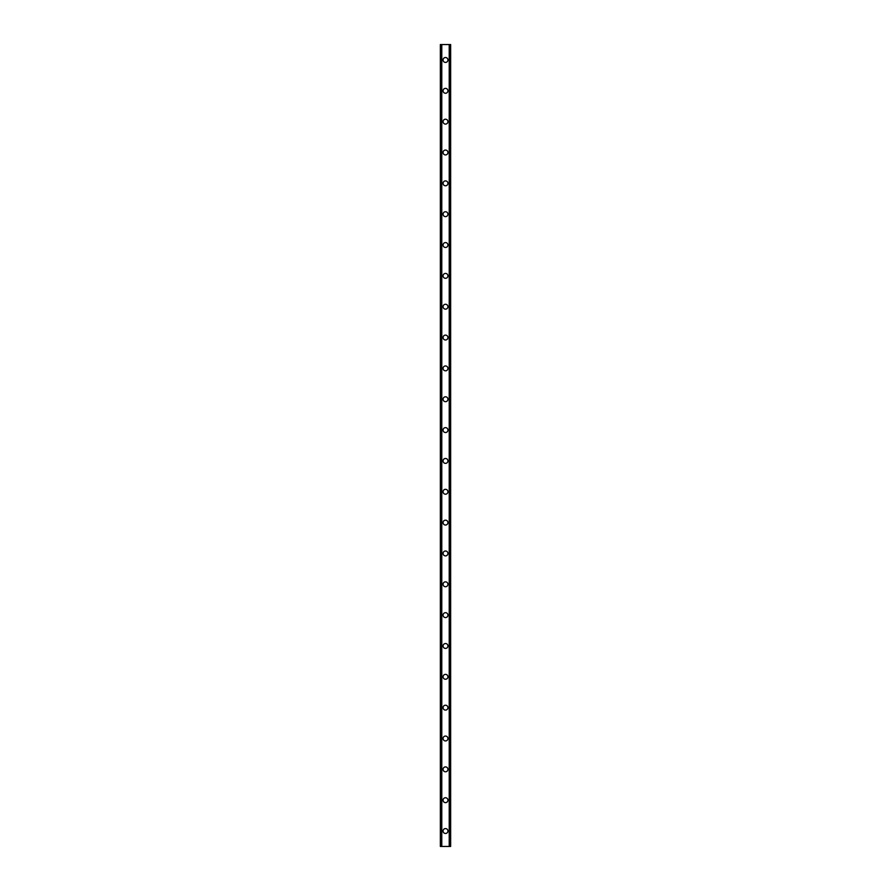 <?xml version="1.0" encoding="UTF-8"?>
<svg xmlns="http://www.w3.org/2000/svg" width="891" height="891" viewBox="0 0 891 891"><rect width="100%" height="100%" fill="white"/><g stroke="black" fill="none" stroke-linecap="round" stroke-linejoin="round"><path stroke-width="1.34" d="M443.061 831.025A2.439 2.439 0 0 1 445.5 828.585A2.439 2.439 0 0 1 447.939 831.025A2.439 2.439 0 0 1 445.5 833.475A2.439 2.439 0 0 1 443.061 831.025M443.061 800.185A2.439 2.439 0 0 1 445.5 797.746A2.439 2.439 0 0 1 447.939 800.185A2.439 2.439 0 0 1 445.5 802.624A2.439 2.439 0 0 1 443.061 800.185M443.061 769.345A2.439 2.439 0 0 1 445.5 766.906A2.439 2.439 0 0 1 447.939 769.345A2.439 2.439 0 0 1 445.5 771.784A2.439 2.439 0 0 1 443.061 769.345M443.061 738.505A2.439 2.439 0 0 1 445.5 736.055A2.439 2.439 0 0 1 447.939 738.505A2.439 2.439 0 0 1 445.5 740.944A2.439 2.439 0 0 1 443.061 738.505M443.061 707.654A2.439 2.439 0 0 1 445.5 705.215A2.439 2.439 0 0 1 447.939 707.654A2.439 2.439 0 0 1 445.5 710.105A2.439 2.439 0 0 1 443.061 707.654M443.061 676.815A2.439 2.439 0 0 1 445.5 674.376A2.439 2.439 0 0 1 447.939 676.815A2.439 2.439 0 0 1 445.5 679.254A2.439 2.439 0 0 1 443.061 676.815M443.061 645.975A2.439 2.439 0 0 1 445.5 643.536A2.439 2.439 0 0 1 447.939 645.975A2.439 2.439 0 0 1 445.5 648.414A2.439 2.439 0 0 1 443.061 645.975M443.061 615.135A2.439 2.439 0 0 1 445.5 612.696A2.439 2.439 0 0 1 447.939 615.135A2.439 2.439 0 0 1 445.5 617.574A2.439 2.439 0 0 1 443.061 615.135M443.061 584.296A2.439 2.439 0 0 1 445.5 581.845A2.439 2.439 0 0 1 447.939 584.296A2.439 2.439 0 0 1 445.5 586.735A2.439 2.439 0 0 1 443.061 584.296M443.061 553.445A2.439 2.439 0 0 1 445.5 551.006A2.439 2.439 0 0 1 447.939 553.445A2.439 2.439 0 0 1 445.5 555.895A2.439 2.439 0 0 1 443.061 553.445M443.061 522.605A2.439 2.439 0 0 1 445.5 520.166A2.439 2.439 0 0 1 447.939 522.605A2.439 2.439 0 0 1 445.5 525.044A2.439 2.439 0 0 1 443.061 522.605M443.061 491.765A2.439 2.439 0 0 1 445.5 489.326A2.439 2.439 0 0 1 447.939 491.765A2.439 2.439 0 0 1 445.5 494.204A2.439 2.439 0 0 1 443.061 491.765M443.061 460.925A2.439 2.439 0 0 1 445.5 458.475A2.439 2.439 0 0 1 447.939 460.925A2.439 2.439 0 0 1 445.5 463.365A2.439 2.439 0 0 1 443.061 460.925M443.061 430.075A2.439 2.439 0 0 1 445.5 427.635A2.439 2.439 0 0 1 447.939 430.075A2.439 2.439 0 0 1 445.5 432.525A2.439 2.439 0 0 1 443.061 430.075M443.061 399.235A2.439 2.439 0 0 1 445.5 396.796A2.439 2.439 0 0 1 447.939 399.235A2.439 2.439 0 0 1 445.5 401.674A2.439 2.439 0 0 1 443.061 399.235M443.061 368.395A2.439 2.439 0 0 1 445.5 365.956A2.439 2.439 0 0 1 447.939 368.395A2.439 2.439 0 0 1 445.5 370.834A2.439 2.439 0 0 1 443.061 368.395M443.061 337.555A2.439 2.439 0 0 1 445.5 335.105A2.439 2.439 0 0 1 447.939 337.555A2.439 2.439 0 0 1 445.5 339.994A2.439 2.439 0 0 1 443.061 337.555M443.061 306.704A2.439 2.439 0 0 1 445.5 304.265A2.439 2.439 0 0 1 447.939 306.704A2.439 2.439 0 0 1 445.5 309.155A2.439 2.439 0 0 1 443.061 306.704M443.061 275.865A2.439 2.439 0 0 1 445.5 273.426A2.439 2.439 0 0 1 447.939 275.865A2.439 2.439 0 0 1 445.5 278.304A2.439 2.439 0 0 1 443.061 275.865M443.061 245.025A2.439 2.439 0 0 1 445.5 242.586A2.439 2.439 0 0 1 447.939 245.025A2.439 2.439 0 0 1 445.5 247.464A2.439 2.439 0 0 1 443.061 245.025M443.061 214.185A2.439 2.439 0 0 1 445.5 211.746A2.439 2.439 0 0 1 447.939 214.185A2.439 2.439 0 0 1 445.5 216.624A2.439 2.439 0 0 1 443.061 214.185M443.061 183.346A2.439 2.439 0 0 1 445.5 180.895A2.439 2.439 0 0 1 447.939 183.346A2.439 2.439 0 0 1 445.5 185.785A2.439 2.439 0 0 1 443.061 183.346M443.061 152.495A2.439 2.439 0 0 1 445.5 150.056A2.439 2.439 0 0 1 447.939 152.495A2.439 2.439 0 0 1 445.5 154.945A2.439 2.439 0 0 1 443.061 152.495M443.061 121.655A2.439 2.439 0 0 1 445.5 119.216A2.439 2.439 0 0 1 447.939 121.655A2.439 2.439 0 0 1 445.5 124.094A2.439 2.439 0 0 1 443.061 121.655M443.061 90.815A2.439 2.439 0 0 1 445.5 88.376A2.439 2.439 0 0 1 447.939 90.815A2.439 2.439 0 0 1 445.5 93.254A2.439 2.439 0 0 1 443.061 90.815M443.061 59.975A2.439 2.439 0 0 1 445.5 57.525A2.439 2.439 0 0 1 447.939 59.975A2.439 2.439 0 0 1 445.5 62.415A2.439 2.439 0 0 1 443.061 59.975M450.568 44.55L440.354 44.55L440.354 846.45L450.646 846.45L450.646 44.55L450.568 846.45M441.468 44.55L441.468 846.45M441.58 44.55L441.58 846.45M441.78 44.55L441.78 846.45M449.22 44.55L449.22 846.45M449.42 44.55L449.42 846.45M449.532 44.55L449.532 846.45M440.432 44.55L440.432 846.45M440.522 44.55L440.522 846.45M440.655 44.55L440.655 846.45M450.345 44.55L450.345 846.45M450.478 44.55L450.478 846.45"/></g></svg>
